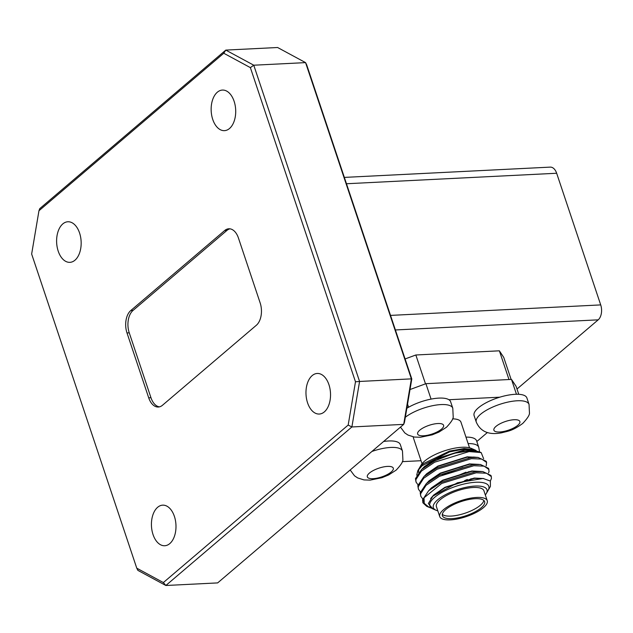<?xml version="1.0" encoding="UTF-8"?>
<svg xmlns="http://www.w3.org/2000/svg" width="633" height="633" viewBox="0 0 633 633"><rect width="100%" height="100%" fill="white"/><g stroke="black" fill="none" stroke-linecap="round" stroke-linejoin="round"><path stroke-width="0.95" d="M476.261 422.061C482.219 435.82 495.813 433.85 501.518 432.837C508.497 430.962 512.16 431.089 522.731 423.445C527.439 418.437 529.679 414.939 529.457 412.961L529.046 404.4A27.828 9.345 -18.5 0 0 508.853 401.892A27.828 9.345 -18.5 0 0 480.487 414.338A27.828 9.345 -18.5 0 0 476.261 422.061L474.101 415.596A27.828 9.345 -18.5 0 1 478.326 407.874A27.828 9.345 -18.5 0 1 499.793 397.184L448.908 399.724A27.828 9.345 161.5 0 0 406.845 408.261M481.23 507.777A22.266 7.477 161.5 0 0 484.609 501.597A22.266 7.477 161.5 0 0 468.452 499.587A22.266 7.477 161.5 0 0 445.759 509.541A22.266 7.477 161.5 0 0 442.38 515.721A22.266 7.477 161.5 0 0 458.537 517.731A22.266 7.477 161.5 0 0 481.23 507.777M442.293 514.344A22.266 7.477 161.5 0 0 459.558 514.787A22.266 7.477 161.5 0 0 480.384 505.245A22.266 7.477 161.5 0 0 483.849 500.442M466.015 472.186L458.727 475.217M416.712 475.154L417.788 470.738L422.195 465.69L449.667 451.875L464.614 448.963L474.956 449.936L476.119 450.554M432.893 496.137L428.327 503.567L432.948 508.94L431.967 508.457A31.104 10.444 -18.5 0 1 434.547 497.427A31.104 10.444 -18.5 0 1 471.363 482.655A31.104 10.444 -18.5 0 1 488.059 490.496L490.401 486.468L490.377 481.048L483.074 478.477L457.548 482.75L432.893 496.137M485.321 494.943A28.271 9.495 161.5 0 0 486.294 493.542A28.271 9.495 161.5 0 0 471.118 486.413A28.271 9.495 161.5 0 0 437.64 499.841A28.271 9.495 161.5 0 0 436.192 510.309A28.271 9.495 161.5 0 0 437.814 510.839M423.263 463.696A31.104 10.444 161.5 0 0 422.923 463.989L419.299 468.151L421.064 465.105A28.271 9.495 -18.5 0 1 424.664 461.061A28.271 9.495 -18.5 0 1 471.166 448.338L474.41 449.707L464.139 448.544L449.62 451.068L423.263 463.696L422.195 465.69M443.543 509.652A25.043 8.411 161.5 0 0 439.745 516.607A25.043 8.411 161.5 0 0 457.912 518.862A25.043 8.411 161.5 0 0 483.446 507.666A25.043 8.411 161.5 0 0 487.244 500.711A25.043 8.411 161.5 0 0 469.077 498.456A25.043 8.411 161.5 0 0 443.543 509.652M487.244 500.711L483.921 490.765A25.043 8.411 161.5 0 0 465.746 488.51A25.043 8.411 161.5 0 0 440.212 499.714A25.043 8.411 161.5 0 0 436.414 506.661L439.745 516.607M328.931 384.658A20.319 12.256 -92.9 0 0 317.236 373.462A20.319 12.256 -92.9 0 0 307.575 402.849A20.319 12.256 -92.9 0 0 319.261 414.045A20.319 12.256 -92.9 0 0 328.931 384.658M174.384 516.354A20.319 12.256 -92.9 0 0 162.697 505.158A20.319 12.256 -92.9 0 0 153.036 534.553A20.319 12.256 -92.9 0 0 164.722 545.741A20.319 12.256 -92.9 0 0 174.384 516.354M79.56 232.96A20.319 12.256 -92.9 0 0 67.873 221.764A20.319 12.256 -92.9 0 0 58.212 251.151A20.319 12.256 -92.9 0 0 69.899 262.347A20.319 12.256 -92.9 0 0 79.56 232.96M234.107 101.264A20.319 12.256 -92.9 0 0 222.412 90.068A20.319 12.256 -92.9 0 0 212.751 119.455A20.319 12.256 -92.9 0 0 224.438 130.651A20.319 12.256 -92.9 0 0 234.107 101.264M413.317 436.881A25.043 8.411 161.5 0 0 413.46 438.052L422.037 463.704M469.654 471.569L466.703 473.104M423.493 467.882L435.662 459.297L464.899 450.079L472.455 450.142M468.736 471.704L465.279 473.429M422.092 469.029L424.268 466.703L435.559 458.988L464.796 449.77L476.356 451.226M430.63 498.575L433.732 494.99L445.023 487.275L474.259 478.057L483.723 478.54M429.214 490.219L431.366 487.924L442.657 480.202L471.894 470.992L481.317 471.458M428.225 482.022L440.394 473.437L469.631 464.226L480.471 464.511L488.573 468.373L489.048 471.474L488.541 472.954M426.848 483.145L429 480.851L440.291 473.128L469.528 463.918L478.952 464.385M472.02 478.643L470.833 479.276M425.859 474.956L438.028 466.363L467.265 457.153L475.502 457.335M471.102 478.777L469.749 479.482M424.458 476.103L426.634 473.777L437.925 466.062L467.162 456.844L476.586 457.311M433.534 495.544L445.126 487.584L474.362 478.366L483.074 478.477M422.915 502.562L422.551 499.848L428.66 490.71L432.157 487.6L442.76 480.51L471.996 471.292L482.837 471.585L490.939 475.446L491.081 476.024M469.544 447.808L460.959 422.156A25.043 8.411 161.5 0 0 452.579 418.848M421.04 460.713L402.303 461.647M468.135 443.598A27.828 9.345 -18.5 0 1 478.746 447.27L476.578 440.805A27.828 9.345 161.5 0 0 465.975 437.134M487.37 432.529L476.823 441.525M405.334 417.242A27.828 9.345 -18.5 0 1 433.518 405.516A27.828 9.345 -18.5 0 1 452.785 408.206L450.625 401.741A27.828 9.345 161.5 0 0 448.908 399.724M383.614 441.486A27.828 9.345 -18.5 0 1 400.317 444.611L402.477 451.076A27.828 9.345 -18.5 0 0 371.903 451.464M468.357 457.825A25.043 8.411 161.5 0 0 469.116 457.018M344.352 177.398L550.259 167.12A11.133 6.718 87.1 0 1 556.66 173.252L600.709 304.908A11.133 6.718 87.1 0 1 598.185 319.839L516.995 389.026M405.096 358.951L415.841 354.986L425.495 383.835M508.987 379.531L499.374 350.817L415.841 354.986M499.374 350.817L503.726 357.36L511.108 379.428M348.174 425.067L355.485 381.786L250.375 67.628L223.766 53.251L38.961 210.742L31.65 254.023L136.768 568.181L163.369 582.558L348.174 425.067L351.885 426.959L165.854 585.493L217.657 582.906L403.696 424.371L351.885 426.959L359.576 381.454L411.379 378.866L305.565 62.62L253.762 65.207L359.576 381.454L355.485 381.786M129.251 332.831L126.996 332.942L148.708 397.825A16.695 10.073 87.1 0 0 158.313 407.027A16.695 10.073 87.1 0 0 162.475 405.262L256.357 325.259A16.695 10.073 87.1 0 0 260.139 302.867L238.427 237.984A16.695 10.073 87.1 0 0 228.822 228.782A16.695 10.073 87.1 0 0 224.668 230.547L130.778 310.55L133.033 310.439A16.695 10.073 -92.9 0 0 129.251 332.831L150.963 397.714A16.695 10.073 -92.9 0 0 159.437 406.869M126.996 332.942A16.695 10.073 87.1 0 1 130.778 310.55M38.961 210.742L39.752 208.629L225.791 50.094L277.594 47.507L305.565 62.62L306.681 64.819L411.798 378.977L404.487 422.258L403.696 424.371L411.379 378.866L411.798 378.977M223.766 53.251L225.791 50.094L253.762 65.207L250.375 67.628M163.369 582.558L165.854 585.493L137.883 570.38L136.768 568.181M229.953 228.829A16.695 10.073 -92.9 0 0 226.915 230.436L133.033 310.439M410.01 389.54L425.906 383.685L511.496 379.412L516.093 386.328L518.759 394.304M425.906 383.685L431.065 399.106M516.465 394.256L511.496 379.412M408.586 407.241L407.549 404.131M430.938 507.99L429.182 507.357L424.26 503.385L424.007 497.807L441.747 483.422L476.19 472.796L486.492 473.215L491.319 476.57L491.414 478.548L490.346 481.017M422.733 498.907L420.779 496.24L420.557 493.898L426.064 485.321L439.381 476.348L473.824 465.722L484.118 466.141L488.953 469.496M420.367 491.833L418.413 489.167L418.191 486.832L423.699 478.247L437.015 469.275L471.458 458.648L481.753 459.075L486.587 462.43L486.176 465.88M467.336 479.482L464.63 480.629M418.002 484.759L416.047 482.101L415.826 479.759L421.333 471.174L434.649 462.201L469.093 451.582L481.167 452.571L483.636 458.727M424.007 497.807L423.01 502.911L426.674 506.297L429.182 507.357M428.66 490.71L441.367 482.291L475.81 471.664L482.837 471.585M420.779 496.24L420.185 492.775L426.294 483.644L439.001 475.225L473.444 464.598L480.471 464.511M418.413 489.167L417.82 485.701L423.928 476.57L436.635 468.151L471.079 457.524L478.105 457.437L486.207 461.299L486.587 462.43M416.047 482.101L415.454 478.627L421.562 469.496L434.27 461.077L453.908 453.323C466.379 450.38 475.462 450.126 481.167 452.571L473.888 450.213L453.908 453.323M529.046 404.4L526.885 397.935A27.828 9.345 161.5 0 0 499.793 397.184M495.971 426.405A13.689 4.597 161.5 0 0 499.69 431.991A13.689 4.597 161.5 0 0 517.786 425.313A13.689 4.597 161.5 0 0 514.075 419.726A13.689 4.597 161.5 0 0 495.971 426.405M369.411 473.08A13.689 4.597 161.5 0 0 373.122 478.667A13.689 4.597 161.5 0 0 391.218 471.989A13.689 4.597 161.5 0 0 387.507 466.402A13.689 4.597 161.5 0 0 369.411 473.08M419.711 430.211A13.689 4.597 161.5 0 0 423.422 435.797A13.689 4.597 161.5 0 0 441.525 429.119A13.689 4.597 161.5 0 0 437.814 423.532A13.689 4.597 161.5 0 0 419.711 430.211M418.714 469.354L418.603 472.503M442.388 474.861L462.905 467.573M598.185 319.839L395.396 329.959M556.66 173.252L346.473 183.744M390.521 315.4L600.709 304.908M148.708 397.825L150.963 397.714M226.915 230.436L224.668 230.547M350.176 469.979L354.52 475.818L357.677 477.931L363.943 479.909L370.123 480.123L381.921 477.709L388.638 474.964L396.163 470.121C400.871 465.113 403.11 461.615 402.897 459.637L402.477 451.076M400.475 427.109L404.827 432.948L407.984 435.061L414.251 437.047L420.431 437.261L432.228 434.839L438.938 432.094L446.471 427.251C451.171 422.243 453.418 418.753 453.196 416.767L452.785 408.206M419.299 468.151L417.796 470.738M436.192 510.309L432.948 508.94M486.294 493.542L488.059 490.496M491.319 476.57L490.939 475.446M423.01 502.911L422.765 502.183M426.294 483.644L429.791 480.526M423.928 476.57L427.425 473.452M478.105 457.437L473.437 457.05M421.562 469.496L425.06 466.379M471.071 449.984L473.888 450.213M479.553 451.875L478.746 447.27"/></g></svg>
